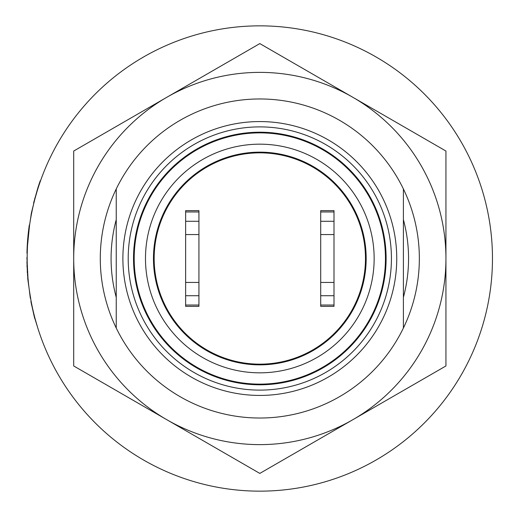 <?xml version="1.0" encoding="UTF-8"?>
<svg xmlns="http://www.w3.org/2000/svg" width="517" height="517" viewBox="0 0 517 517"><rect width="100%" height="100%" fill="white"/><g stroke="black" fill="none" stroke-linecap="round" stroke-linejoin="round"><path stroke-width="0.78" d="M377.229 211.97A126.297 126.297 0 0 1 183.445 359.089A126.297 126.297 0 0 1 183.445 157.911A126.297 126.297 0 0 1 377.229 211.97L376.512 211.97L377.229 211.97M116.241 328.036A159.533 159.533 0 0 0 403.396 328.036A159.533 159.533 0 0 0 403.396 188.963L403.396 328.036A159.533 159.533 0 0 0 259.818 98.967A159.533 159.533 0 0 0 116.241 328.036L116.241 188.963A159.533 159.533 0 0 0 116.241 328.036M385.449 258.5A125.631 125.631 0 0 1 259.818 384.131A125.631 125.631 0 0 1 134.187 258.5A125.631 125.631 0 0 1 259.818 132.869A125.631 125.631 0 0 1 385.449 258.5M116.241 297.34A148.741 148.741 0 0 1 116.241 219.66A148.741 148.741 0 0 0 116.241 297.34M403.396 297.34A148.741 148.741 0 0 0 403.396 219.66A148.741 148.741 0 0 1 403.396 297.34M259.818 121.566A136.934 136.934 0 0 1 396.746 258.5A136.934 136.934 0 0 1 259.818 395.434A136.934 136.934 0 0 1 122.884 258.5A136.934 136.934 0 0 1 259.818 121.566A136.934 136.934 0 0 0 122.884 258.5A136.934 136.934 0 0 0 259.818 395.434M143.119 305.03L142.401 305.03L143.119 305.03M377.229 305.03L376.512 305.03L377.229 305.03M142.401 211.97L143.119 211.97A125.631 125.631 0 0 1 376.512 211.97A125.631 125.631 0 0 0 143.119 211.97L142.401 211.97M259.818 491.15A232.65 232.65 0 0 1 27.168 258.5A232.65 232.65 0 0 1 259.818 25.85A232.65 232.65 0 0 1 492.468 258.5A232.65 232.65 0 0 1 259.818 491.15M166.758 97.312A186.12 186.12 0 0 1 352.878 97.312L445.938 151.042L445.938 365.958L259.818 473.41L73.698 365.958L73.698 151.042L259.818 43.59L352.878 97.312A186.12 186.12 0 0 1 352.878 419.688A186.12 186.12 0 0 1 73.698 258.5A186.12 186.12 0 0 1 166.758 97.312M334.001 211.97L320.702 211.97L320.702 210.639L334.001 210.639L334.001 234.569L320.702 234.569L320.702 305.03L334.001 305.03L334.001 306.361L320.702 306.361L320.702 305.03M198.929 211.97L185.635 211.97L185.635 210.639L198.929 210.639L198.929 234.569L185.635 234.569L185.635 305.03L198.929 305.03L198.929 306.361L185.635 306.361L185.635 305.03M365.474 258.5A105.655 105.655 0 0 1 259.818 364.155A105.655 105.655 0 0 1 154.156 258.5A105.655 105.655 0 0 1 259.818 152.845A105.655 105.655 0 0 1 365.474 258.5M153.465 258.5A106.353 106.353 0 0 0 259.818 364.853A106.353 106.353 0 0 0 366.172 258.5A106.353 106.353 0 0 0 259.818 152.147A106.353 106.353 0 0 0 153.465 258.5M145.484 258.5A114.328 114.328 0 0 1 259.818 144.172A114.328 114.328 0 0 1 374.146 258.5A114.328 114.328 0 0 1 259.818 372.828A114.328 114.328 0 0 1 145.484 258.5M320.702 295.724L334.001 295.724L334.001 305.03M334.001 295.724L334.001 282.431L320.702 282.431M334.001 234.569L334.001 282.431M320.702 211.97L320.702 234.569M320.702 221.276L334.001 221.276M185.635 295.724L198.929 295.724L198.929 305.03M198.929 295.724L198.929 282.431L185.635 282.431M198.929 234.569L198.929 282.431M185.635 211.97L185.635 234.569M185.635 221.276L198.929 221.276M31.35 213.198L30.257 220.694L31.356 213.159L33.876 203.019L31.356 213.159M40.539 180.763L40.268 180.717A232.915 232.915 0 0 0 37.864 187.884L33.618 202.955M34.904 197.979L33.876 203.019M37.043 191.439L35.156 198.043M37.075 190.405L37.237 190.786M38.116 187.962L37.327 190.482M30.316 298.225L29.307 289.985L30.994 300.545M30.878 301.372L34.154 316.184L37.353 326.589L35.02 318.433M34.154 316.184L34.762 318.504M33.67 313.128L31.35 303.822M26.903 257.615L27.976 277.894M26.923 261.899L27.853 279.568L28.958 287.342M27.188 261.893L27.168 257.556M26.903 257.576L27.168 257.22M27.737 278.256L27.853 279.568M27.491 275.05L27.453 274.54M27.343 272.866L27.227 270.837M27.155 269.37L27.136 268.969M27.065 267.328L27.033 266.436M27.033 266.268L27 265.279M27.356 267.851L27.311 266.669M27.285 265.977L27.272 265.473M27.705 274.353L27.498 270.882M29.592 224.992L29.327 224.953A232.915 232.915 0 0 0 26.962 253.272L27.227 253.278M29.262 225.425L27.265 245.433M29.521 225.464L27.53 245.452L29.359 226.608M259.818 126.885A131.615 131.615 0 0 1 391.427 258.5A131.615 131.615 0 0 1 259.818 390.115A131.615 131.615 0 0 1 128.203 258.5A131.615 131.615 0 0 1 259.818 126.885"/></g></svg>
